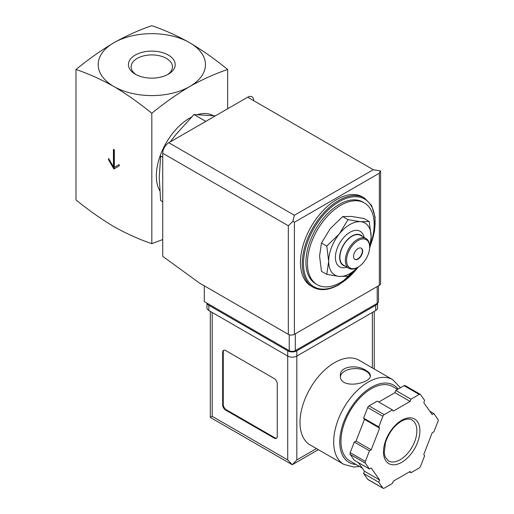 <?xml version="1.0" encoding="UTF-8"?>
<svg xmlns="http://www.w3.org/2000/svg" width="514" height="514" viewBox="0 0 514 514"><rect width="100%" height="100%" fill="white"/><g stroke="black" fill="none" stroke-linecap="round" stroke-linejoin="round"><path stroke-width="0.77" d="M75.976 69.486C88.389 73.675 101.033 79.349 113.896 86.519A53.629 30.962 180 0 1 113.896 42.733C101.033 50.417 88.395 59.335 75.976 69.486L75.976 199.882C88.395 210.04 101.033 218.958 113.896 226.635C126.759 233.806 139.397 239.485 151.816 243.668L151.816 113.273C164.229 103.121 176.874 94.203 189.737 86.519A53.629 30.962 180 0 1 113.896 86.519C126.752 94.203 139.39 103.121 151.816 113.273M114.346 149.837L113.44 149.311L113.44 166.825L108.582 158.415L108.582 159.815L113.896 169.016L119.203 165.951L119.203 164.551L114.346 167.352L114.346 149.837M369.251 221.54L363.938 218.476L351.428 216.433L342.703 216.58L330.194 228.698L321.468 243L319.573 256.062L321.468 271.315L326.776 274.38L328.677 261.318L326.776 246.065L339.291 233.947L348.01 219.645L360.526 221.688L369.251 221.54L371.147 236.793L369.765 247.947M162.732 157.278L160.631 156.063L159.244 177.51L160.631 200.556L162.732 201.771M215.347 115.868L193.996 114.545L205.818 121.368M193.996 114.545L175.929 134.507L170.256 141.903M136.287 74.736A20.676 11.938 180 0 1 131.141 67.116A20.676 11.938 180 0 1 143.689 55.872A20.676 11.938 180 0 1 166.433 58.41A20.676 11.938 180 0 1 172.486 67.116A20.676 11.938 180 0 1 167.339 74.736M168.361 55.075A23.4 13.512 180 0 1 168.361 74.177A23.4 13.512 180 0 1 135.266 74.177A23.4 13.512 180 0 1 135.266 55.075A23.4 13.512 180 0 1 168.361 55.075M189.737 42.733A53.629 30.962 180 0 1 189.737 86.519C202.593 79.355 215.231 73.675 227.657 69.486C215.237 59.335 202.6 50.417 189.737 42.733C176.874 35.569 164.236 29.889 151.816 25.7C139.397 29.889 126.759 35.562 113.896 42.733A53.629 30.962 180 0 1 189.737 42.733M227.657 69.486L227.657 108.762M162.732 239.563L151.816 243.668M159.745 190.797A47.192 27.248 -60 0 1 191.491 117.089M197.614 114.583A47.192 27.248 -60 0 1 213.181 115.624M356.8 268.385A47.192 27.248 -60 0 1 340.808 282.334A47.192 27.248 -60 0 1 317.215 284.672A47.192 27.248 -60 0 1 317.215 230.176A47.192 27.248 -60 0 1 364.407 202.934A47.192 27.248 -60 0 1 370.568 244.054M317.215 284.672L315.699 283.792A47.192 27.248 -60 0 1 315.699 229.302A47.192 27.248 -60 0 1 362.89 202.053L364.407 202.934M312.942 287.159L311.124 286.112A51.484 29.722 -60 0 1 311.124 226.661A51.484 29.722 -60 0 1 362.608 196.939L364.426 197.986A51.484 29.722 -60 0 0 312.942 227.715A51.484 29.722 -60 0 0 312.942 287.159C320.331 291.149 329.056 290.314 339.111 284.653L358.688 266.74M357.93 267.184L348.01 276.275L339.291 276.423L326.776 274.38M321.468 243L326.776 246.065M342.703 216.58L348.01 219.645M361.162 248.127A6.438 3.714 -60 0 1 361.959 253.331A6.438 3.714 -60 0 1 357.795 258.863A6.438 3.714 -60 0 1 354.737 259.262M358.097 259.037A6.438 3.714 -60 0 1 354.885 259.358A6.438 3.714 -60 0 1 354.885 251.924A6.438 3.714 -60 0 1 361.316 248.211A6.438 3.714 -60 0 1 362.306 253.37A6.438 3.714 -60 0 1 358.097 259.037M357.493 267.447L358.104 267.094A16.3 9.413 -60 0 1 346.571 260.437A16.3 9.413 -60 0 1 358.097 240.475A16.3 9.413 -60 0 1 369.63 247.131A16.3 9.413 -60 0 1 358.104 267.094A16.3 9.413 -60 0 1 358.097 267.094L357.493 267.447A17.161 9.907 -60 0 1 348.916 268.295A17.161 9.907 -60 0 1 348.916 248.48A17.161 9.907 -60 0 1 366.077 238.573A17.161 9.907 -60 0 1 369.63 246.424L369.63 247.131M348.916 268.295L343.455 265.14A17.161 9.907 -60 0 1 343.455 245.326A17.161 9.907 -60 0 1 360.616 235.418L366.077 238.573M345.177 266.136A17.502 10.107 -60 0 1 343.281 245.229A17.502 10.107 -60 0 1 362.338 236.414M346.944 267.158A20.509 11.841 -60 0 1 335.443 256.261A20.509 11.841 -60 0 1 348.916 232.926A20.509 11.841 -60 0 1 364.105 237.436M357.802 267.261A30.03 17.341 -60 0 1 339.291 276.423A30.03 17.341 -60 0 1 328.677 261.318A30.03 17.341 -60 0 1 339.291 233.947A30.03 17.341 -60 0 1 360.526 221.688A30.03 17.341 -60 0 1 371.147 236.793A30.03 17.341 -60 0 1 369.63 246.771M113.44 166.825L114.044 166.472L114.044 149.658M108.582 159.815L109.193 159.468L114.5 168.663M119.203 164.551L114.956 166.999M204.296 285.835L204.296 301.602L289.234 350.638A4.292 2.48 0 0 0 295.306 350.638L377.212 303.35A4.292 2.48 0 0 0 378.471 301.602L378.471 285.81M294.393 215.25L373.267 169.716L380.321 170.886L379.338 173.218L294.393 222.26L292.864 221.373L294.393 215.25L168.804 142.744A8.577 4.954 120 0 0 162.732 153.249L162.732 256.345L199.445 283.034L288.328 334.351A4.292 2.48 0 0 0 294.393 334.351L379.338 285.309A4.292 2.48 0 0 0 380.591 283.561L380.591 171.323M168.804 142.744L247.677 97.204A8.577 4.954 120 0 1 253.743 100.705M380.321 170.886L380.611 171.323M292.864 221.373L288.328 225.762L288.328 334.351M359.042 360.218A48.907 28.238 120 0 0 310.135 388.455A48.907 28.238 120 0 0 310.135 444.925L343.808 464.367A48.907 28.238 -60 0 1 343.808 407.891A48.907 28.238 -60 0 1 392.715 379.66L359.042 360.218M365.987 370.433C357.358 364.465 339.709 365.782 340.352 375.586C339.439 389.985 371.288 383.566 370.388 375.586C370.305 373.781 368.84 372.059 365.987 370.433M358.431 462.645L364.458 471.222L363.584 473.465L367.703 479.318A2.146 1.24 120 0 0 367.94 479.543L383.11 488.3A2.146 1.24 120 0 0 384.183 488.191L392.413 483.443L393.287 481.194L410.101 471.492L410.969 472.726L419.206 467.978A2.146 1.24 120 0 0 420.516 466.339L424.635 455.732L423.761 454.492L432.171 432.827L433.912 431.818L438.024 421.21A2.146 1.24 120 0 0 438.024 419.463L433.912 413.603L432.171 414.612L423.761 402.648L424.635 400.406L420.516 394.553A2.146 1.24 120 0 0 420.279 394.328A2.146 1.24 120 0 0 419.206 394.431L410.969 399.185L410.101 401.428L393.287 411.136L392.413 409.902L384.183 414.65A2.146 1.24 120 0 0 382.872 416.289L378.754 426.896L379.628 428.13L371.217 449.801L369.476 450.804L365.358 461.411A2.146 1.24 120 0 0 365.358 463.165L369.476 469.019L371.217 468.016L379.628 479.98L378.754 482.222L382.872 488.075A2.146 1.24 120 0 0 383.11 488.3M392.413 409.902L377.25 401.145L369.013 405.893A2.146 1.24 120 0 0 367.703 407.531L363.584 418.139L364.458 419.373L360.256 430.212L356.048 441.044L354.307 442.046L350.195 452.654A2.146 1.24 120 0 0 350.195 454.408L354.307 460.261L369.476 469.019M420.279 394.328L405.109 385.571A2.146 1.24 120 0 0 404.036 385.673L395.806 390.428L394.932 392.67L378.754 402.012M318.359 449.673L292.273 464.733L210.297 417.407L212.186 416.321L287.718 459.934L292.273 464.733L296.822 459.934L316.476 448.587M277.252 383.829A4.292 2.48 -120 0 0 274.219 378.574L225.685 350.554A4.292 2.48 -120 0 0 223.539 350.342A4.292 2.48 -120 0 0 222.652 352.302L222.652 404.846A4.292 2.48 -120 0 0 225.685 410.101L274.219 438.127A4.292 2.48 -120 0 0 276.365 438.339A4.292 2.48 -120 0 0 277.252 436.373L277.252 383.829M207.026 303.176A6.438 3.714 0 0 0 208.845 305.277L287.718 350.818A6.438 3.714 0 0 0 296.822 350.818L375.695 305.277A6.438 3.714 0 0 0 377.52 303.151M206.962 303.138L206.962 307.905A6.438 3.714 0 0 0 208.845 310.533L287.718 356.067A6.438 3.714 0 0 0 296.822 356.067L375.695 310.533A6.438 3.714 0 0 0 377.578 307.905L377.578 303.106M362.248 468.081L349.848 460.917A42.9 24.768 -60 0 1 349.848 411.38A42.9 24.768 -60 0 1 392.747 386.612L397.585 389.4M409.465 471.858L410.969 472.726M363.584 473.465L378.754 482.222M364.458 471.222L379.628 479.98M354.307 442.046L369.476 450.804M356.048 441.044L371.217 449.801M364.458 419.373L379.628 428.13M363.584 418.139L378.754 426.896M394.932 392.67L410.101 401.428M395.806 390.428L410.969 399.185M429.788 411.226L433.912 413.603M223.86 350.201A4.292 2.48 -120 0 0 223.256 351.955L223.256 404.499A4.292 2.48 -120 0 0 226.288 409.754L274.829 437.774A4.292 2.48 -120 0 0 276.648 438.127M370.298 376.319A15.015 8.667 0 0 0 365.987 371.134A15.015 8.667 0 0 0 350.24 369.116A15.015 8.667 0 0 0 340.416 376.499M358.297 266.978A50.623 29.227 -60 0 1 339.291 284.261A50.623 29.227 -60 0 1 304.044 256.068A50.623 29.227 -60 0 1 351.589 197.003A50.623 29.227 -60 0 1 370.253 245.801M379.338 173.218L379.338 285.309M294.393 222.26L294.393 334.351M288.328 225.762L162.732 153.249M373.267 169.716L247.677 97.204M377.212 303.35L377.212 286.536M289.234 350.638L289.234 334.749M295.306 350.638L295.306 333.824M212.186 416.321L212.186 312.461M287.718 459.934L287.718 350.818M375.695 310.533L375.695 305.277M208.845 310.533L208.845 305.277M296.822 459.934L296.822 350.818M372.361 367.902L372.361 312.461M355.971 464.457A44.615 25.758 -60 0 1 348.466 411.804A44.615 25.758 -60 0 1 398.119 389.092M367.703 479.318L382.872 488.075M350.195 454.408L365.358 463.165M350.195 452.654L365.358 461.411M367.703 407.531L382.872 416.289M369.013 405.893L384.183 414.65M404.036 385.673L419.206 394.431M400.175 459.702A23.599 13.621 -60 0 1 388.378 460.872L385.147 456.914L384.228 453.065L385.481 442.496C389.252 431.728 395.176 424.313 403.252 420.266C406.934 418.781 409.838 418.692 411.977 420.002A23.599 13.621 -60 0 1 415.595 438.911A23.599 13.621 -60 0 1 400.175 459.702M401.691 462.33A25.739 14.861 -60 0 1 385.93 439.907A25.739 14.861 -60 0 1 417.458 421.705A25.739 14.861 -60 0 1 401.691 462.33M223.256 351.955L222.652 352.302M223.256 404.499L222.652 404.846M226.288 409.754L225.685 410.101M274.829 437.774L274.219 438.127M370.048 246.765L374.52 231.236L375.072 216.947L371.596 205.439L364.426 197.986M374.243 368.994L374.243 311.368M210.297 417.407L210.297 311.368M400.457 387.742L392.715 379.66M343.808 464.367L353.773 467.033L359.466 466.474"/></g></svg>
